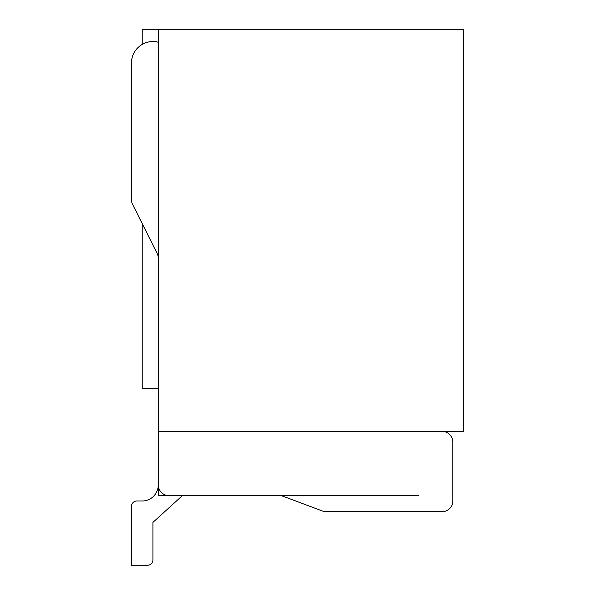 <?xml version="1.0" encoding="UTF-8"?>
<svg xmlns="http://www.w3.org/2000/svg" width="595" height="595" viewBox="0 0 595 595"><rect width="100%" height="100%" fill="white"/><g stroke="black" fill="none" stroke-linecap="round" stroke-linejoin="round"><path stroke-width="0.89" d="M158.27 29.75L158.27 431.375L463.505 431.375L463.505 29.75L142.205 29.75L142.205 44.402M158.27 388.535L142.205 388.535L142.205 223.601M152.915 559.895L152.915 522.41L152.915 559.895L152.915 522.41L182.368 495.635L152.915 522.41L182.368 495.635L152.915 522.41L152.915 559.895A5.355 5.355 0 0 1 147.56 565.25L131.495 565.25L131.495 506.345A5.355 5.355 0 0 1 136.85 500.99L142.205 500.99A16.065 16.065 0 0 0 158.27 484.925L158.27 431.375L158.27 495.635L418.523 495.635M131.495 565.25L131.495 506.345M142.205 500.99A16.065 16.065 0 0 0 158.27 484.925A16.065 16.065 0 0 1 142.205 500.99A16.065 16.065 0 0 0 158.27 484.925A10.71 10.71 0 0 0 168.98 495.635L279.494 495.635A10.71 10.71 0 0 1 283.25 496.319L322.46 511.016A10.71 10.71 0 0 0 326.216 511.7L442.085 511.7A10.71 10.71 0 0 0 452.795 500.99L452.795 442.085A10.71 10.71 0 0 0 442.085 431.375M158.27 42.208A21.42 21.42 0 0 0 131.495 62.951L131.495 199.652A10.71 10.71 0 0 0 132.625 204.442L157.139 253.47A10.71 10.71 0 0 1 158.27 258.26M279.494 495.635A10.71 10.71 0 0 1 283.25 496.319L322.46 511.016M326.216 511.7L442.085 511.7M452.795 500.99L452.795 442.085M131.495 62.951L131.495 199.652"/></g></svg>
